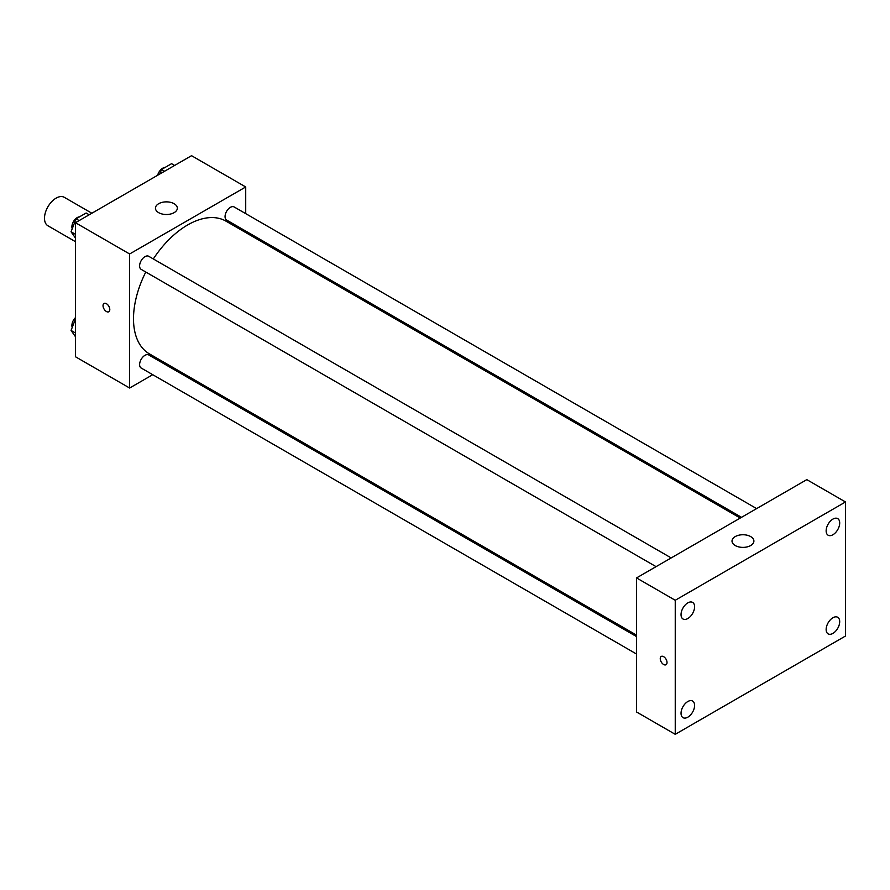 <?xml version="1.0" encoding="UTF-8"?>
<svg xmlns="http://www.w3.org/2000/svg" width="890" height="890" viewBox="0 0 890 890"><rect width="100%" height="100%" fill="white"/><g stroke="black" fill="none" stroke-linecap="round" stroke-linejoin="round"><path stroke-width="1.33" d="M91.87 213.233L64.314 197.324A16.421 9.479 120 0 0 51.664 201.719A16.421 9.479 120 0 0 44.5 218.239A16.421 9.479 120 0 0 47.904 225.76L75.461 241.668M152.724 374.701L129.629 388.029L75.461 356.757L75.461 222.711L191.539 155.683L245.718 186.967L245.718 213.633M169.1 365.245L167.832 365.979M145.782 272.029A76.618 44.233 120 0 0 133.5 318.776A76.618 44.233 120 0 0 149.364 353.842L636.539 635.115M740.246 518.058L225.982 221.154A76.618 44.233 120 0 0 153.325 258.945M245.718 231.066L245.718 232.546M129.629 388.029L129.629 253.984L245.718 186.967M756.622 508.602L234.17 206.97A7.554 4.361 120 0 0 228.352 208.983A7.554 4.361 120 0 0 225.059 216.593A7.554 4.361 120 0 0 226.616 220.041L741.515 517.324M636.539 636.584L148.73 354.954A7.554 4.361 120 0 0 142.912 356.979A7.554 4.361 120 0 0 139.619 364.577A7.554 4.361 120 0 0 141.176 368.026L636.539 654.028M656.075 566.652L141.176 269.37A7.554 4.361 -60 0 1 141.176 260.648A7.554 4.361 -60 0 1 148.73 256.298L671.182 557.93M129.629 253.984L75.461 222.711M158.654 212.654A10.947 6.319 180 0 1 155.45 208.182A10.947 6.319 180 0 1 166.397 201.863A10.947 6.319 180 0 1 177.333 208.182A10.947 6.319 180 0 1 170.58 214.023A10.947 6.319 180 0 1 158.654 212.654M109.804 309.564A4.784 2.77 60 0 1 108.802 311.756A4.784 2.77 60 0 1 104.019 308.986A4.784 2.77 60 0 1 104.019 303.457A4.784 2.77 60 0 1 107.712 304.736A4.784 2.77 60 0 1 109.804 309.564M108.814 311.745A4.784 2.77 60 0 1 104.019 308.986A4.784 2.77 60 0 1 104.019 303.457M636.539 711.978L636.539 577.922L806.807 479.632L845.5 501.971L845.5 636.016L675.243 734.317L636.539 711.978M675.243 734.317L675.243 600.272L636.539 577.922M667.022 662.538A4.784 2.77 60 0 1 666.02 664.73A4.784 2.77 60 0 1 661.237 661.971A4.784 2.77 60 0 1 661.237 656.442A4.784 2.77 60 0 1 664.93 657.721A4.784 2.77 60 0 1 667.022 662.538M675.243 600.272L845.5 501.971M750.693 545.537A10.947 6.319 180 0 1 738.767 546.905A10.947 6.319 180 0 1 732.014 541.064A10.947 6.319 180 0 1 742.961 534.745A10.947 6.319 180 0 1 753.897 541.064A10.947 6.319 180 0 1 750.693 545.537M832.929 519.093A9.59 5.54 120 0 0 826.143 530.841A9.59 5.54 120 0 0 828.134 535.224A9.59 5.54 120 0 0 837.712 529.695A9.59 5.54 120 0 0 837.712 518.614A9.59 5.54 120 0 0 832.929 519.093M687.814 602.875A9.59 5.54 120 0 0 681.039 614.612A9.59 5.54 120 0 0 683.019 619.006A9.59 5.54 120 0 0 692.609 613.466A9.59 5.54 120 0 0 692.609 602.397A9.59 5.54 120 0 0 687.814 602.875M687.814 701.531A9.59 5.54 120 0 0 681.039 713.268A9.59 5.54 120 0 0 683.019 717.663A9.59 5.54 120 0 0 692.609 712.122A9.59 5.54 120 0 0 692.609 701.053A9.59 5.54 120 0 0 687.814 701.531M832.929 617.749A9.59 5.54 120 0 0 826.143 629.497A9.59 5.54 120 0 0 828.134 633.88A9.59 5.54 120 0 0 837.712 628.351A9.59 5.54 120 0 0 837.712 617.282A9.59 5.54 120 0 0 832.929 617.749M666.031 664.73A4.784 2.77 60 0 1 661.237 661.971A4.784 2.77 60 0 1 661.237 656.442M75.461 238.042L71.055 231.778L76.084 218.818L86.13 213.01L89.189 214.779M75.461 234.315L71.055 231.778M79.132 220.587L76.084 218.818M79.499 216.849A7.554 4.361 120 0 0 71.901 226.816A7.554 4.361 120 0 0 72.224 228.752M159.755 174.04L161.524 169.489L171.57 163.682L174.629 165.451M164.572 171.258L161.524 169.489M164.939 167.52A7.554 4.361 120 0 0 157.641 175.263M75.461 336.698L71.055 330.435L75.461 319.087M75.461 332.971L71.055 330.435M75.461 317.608A7.554 4.361 120 0 0 71.901 325.473A7.554 4.361 120 0 0 72.224 327.42"/></g></svg>
